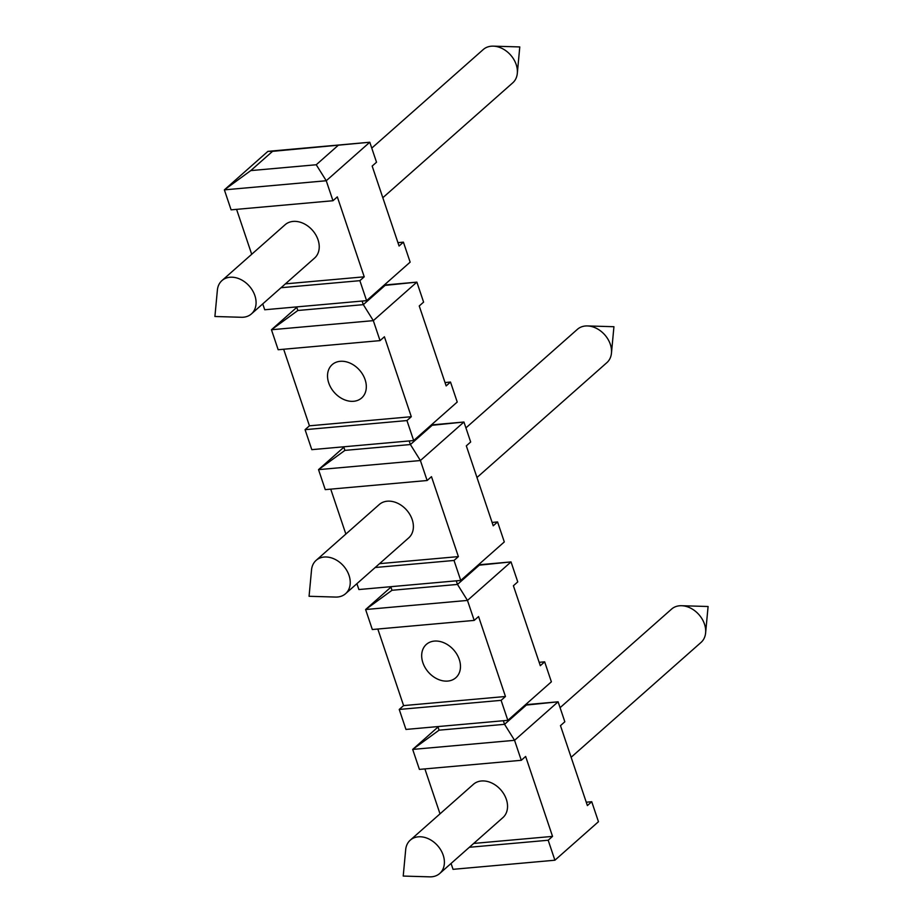<?xml version="1.0" encoding="UTF-8"?>
<svg xmlns="http://www.w3.org/2000/svg" width="923" height="923" viewBox="0 0 923 923"><rect width="100%" height="100%" fill="white"/><g stroke="black" fill="none" stroke-linecap="round" stroke-linejoin="round"><path stroke-width="1.38" d="M371.773 148.107L483.26 49.53A22.244 16.833 48.5 0 1 491.267 46.208A22.244 16.833 48.5 0 1 493.297 46.15A22.244 16.833 48.5 0 1 517.318 73.321A22.244 16.833 48.5 0 1 512.726 82.851L382.814 197.73M217.378 290.122A22.244 16.833 48.5 0 1 221.958 280.58A22.244 16.833 48.5 0 1 229.965 277.258A22.244 16.833 48.5 0 1 252.602 290.641A22.244 16.833 48.5 0 1 251.425 313.901A22.244 16.833 48.5 0 1 241.388 317.281L214.909 316.497L217.378 290.122M251.425 313.901L314.57 258.071A22.244 16.833 -131.5 0 0 315.747 234.8A22.244 16.833 -131.5 0 0 293.11 221.416A22.244 16.833 -131.5 0 0 285.103 224.739L221.958 280.58M311.536 569.906A22.244 16.833 48.5 0 1 316.116 560.365A22.244 16.833 48.5 0 1 324.123 557.042A22.244 16.833 48.5 0 1 346.76 570.426A22.244 16.833 48.5 0 1 345.583 593.685A22.244 16.833 48.5 0 1 335.545 597.066L309.067 596.281L311.536 569.906M465.93 427.891L577.417 329.315A22.244 16.833 48.5 0 1 585.424 325.992A22.244 16.833 48.5 0 1 587.455 325.934A22.244 16.833 48.5 0 1 611.464 353.094A22.244 16.833 48.5 0 1 606.884 362.635L476.972 477.514M345.583 593.685L408.727 537.855A22.244 16.833 -131.5 0 0 409.904 514.584A22.244 16.833 -131.5 0 0 387.268 501.201A22.244 16.833 -131.5 0 0 379.261 504.523L316.116 560.365M405.682 849.679A22.244 16.833 48.5 0 1 410.274 840.149A22.244 16.833 48.5 0 1 418.281 836.826A22.244 16.833 48.5 0 1 440.917 850.21A22.244 16.833 48.5 0 1 439.74 873.47A22.244 16.833 48.5 0 1 429.703 876.85L403.224 876.065L405.682 849.679M560.088 707.676L671.575 609.099A22.244 16.833 48.5 0 1 679.582 605.776A22.244 16.833 48.5 0 1 681.612 605.719A22.244 16.833 48.5 0 1 705.622 632.878A22.244 16.833 48.5 0 1 701.042 642.42L571.129 757.287M439.74 873.47L502.885 817.628A22.244 16.833 -131.5 0 0 504.062 794.368A22.244 16.833 -131.5 0 0 481.425 780.985A22.244 16.833 -131.5 0 0 473.418 784.308L410.274 840.149M526.202 704.653L558.103 701.803L564.83 721.786L560.48 725.64L587.386 805.583L591.735 801.729L598.462 821.712L554.908 860.224L548.181 840.242L469.346 847.279M503.358 720.725L504.558 724.324L526.341 705.068L558.103 701.803L514.561 740.315L412.685 749.418L438.01 727.024M473.707 843.437L552.542 836.388L525.637 756.445L521.287 760.298L514.561 740.315L504.558 724.324L439.071 730.174L437.871 726.586M552.542 836.388L548.181 840.242M432.045 424.88L463.946 422.019L470.672 442.002L466.323 445.855L493.228 525.798L497.578 521.945L504.304 541.928L460.75 580.44L454.024 560.457L375.188 567.507M409.201 440.952L410.4 444.54L432.183 425.284L463.946 422.019L420.403 460.531L318.527 469.634L343.852 447.24M379.549 563.653L458.385 556.604L431.479 476.66L427.13 480.514L420.403 460.531L410.4 444.54L344.914 450.389L343.714 446.801M458.385 556.604L454.024 560.457M338.026 145.499L316.243 164.756L250.756 170.605L272.539 151.349L369.788 142.234L326.246 180.746L224.37 189.861L267.924 151.349L369.788 142.234L376.515 162.229L372.165 166.071L399.071 246.014L403.42 242.161L410.147 262.144L366.593 300.656L359.866 280.673L281.03 287.722M285.392 283.869L364.227 276.819L337.322 196.876L332.972 200.729L326.246 180.746L316.243 164.756M364.227 276.819L359.866 280.673M332.972 200.729L231.096 209.844L224.37 189.861L250.756 170.605M272.539 151.349L267.924 151.349M366.593 300.656L264.728 309.759L262.743 303.886M251.702 254.275L236.576 209.348M380.045 340.622L384.406 336.768L411.3 416.711L406.951 420.565L413.677 440.548L457.231 402.036L450.505 382.053L446.144 385.906L419.238 305.963L423.599 302.121L416.873 282.126L373.319 320.639L380.045 340.622L278.169 349.736L271.454 329.742L297.841 310.497L296.629 306.909M413.677 440.548L311.801 449.651L305.075 429.668L309.436 425.815L283.661 349.24M384.96 284.988L416.873 282.126L385.099 285.392L363.327 304.648L373.319 320.639L271.454 329.742L296.779 307.347M427.13 480.514L325.254 489.628L318.527 469.634L344.914 450.389M460.75 580.44L358.885 589.543L356.901 583.671M345.86 534.059L330.734 489.132M474.203 620.406L478.564 616.552L505.458 696.496L501.108 700.349L507.835 720.332L551.377 681.82L544.662 661.837L540.301 665.691L513.396 585.747L517.757 581.894L511.03 561.911L467.476 600.423L474.203 620.406L372.327 629.521L365.612 609.526L391.998 590.282L390.787 586.693M507.835 720.332L405.958 729.435L399.232 709.452L403.593 705.599L377.819 629.025M479.118 564.772L511.03 561.911L479.256 565.176L457.485 584.432L467.476 600.423L365.612 609.526L390.937 587.132M521.287 760.298L419.411 769.401L412.685 749.418L439.071 730.174M554.908 860.224L453.043 869.328L451.059 863.455M440.017 813.844L424.892 768.917M297.841 310.497L363.327 304.648L362.116 301.06M385.099 285.392L384.822 284.538M432.183 425.284L431.895 424.43M391.998 590.282L457.485 584.432L456.274 580.832M479.256 565.176L478.979 564.322M526.341 705.068L526.052 704.214M586.255 802.214L591.735 801.729M539.17 662.322L544.662 661.837M492.097 522.441L497.578 521.945M445.013 382.549L450.505 382.053M397.94 242.657L403.42 242.161M434.352 641.093A22.244 16.833 -131.5 0 0 426.345 644.416A22.244 16.833 -131.5 0 0 428.457 672.232A22.244 16.833 -131.5 0 0 455.812 677.747A22.244 16.833 -131.5 0 0 456.989 654.476A22.244 16.833 -131.5 0 0 434.352 641.093M403.593 705.599L505.458 696.496M501.108 700.349L399.232 709.452M340.195 361.308A22.244 16.833 -131.5 0 0 332.188 364.631A22.244 16.833 -131.5 0 0 334.299 392.448A22.244 16.833 -131.5 0 0 361.654 397.963A22.244 16.833 -131.5 0 0 362.831 374.692A22.244 16.833 -131.5 0 0 340.195 361.308M309.436 425.815L411.3 416.711M406.951 420.565L305.075 429.668M517.318 73.321L519.776 46.935L493.297 46.15M611.464 353.094L613.933 326.719L587.455 325.934M705.622 632.878L708.091 606.503L681.612 605.719"/></g></svg>

